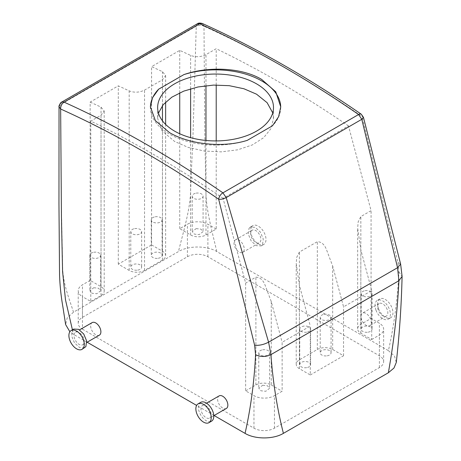 <?xml version="1.0" encoding="UTF-8"?>
<svg xmlns="http://www.w3.org/2000/svg" width="461" height="461" viewBox="0 0 461 461"><rect width="100%" height="100%" fill="white"/><g stroke="black" fill="none" stroke-linecap="round" stroke-linejoin="round"><path stroke-width="0.35" stroke-dasharray="2.31 1.73" d="M306.692 367.642A5.428 3.135 180 0 1 299.731 364.634A5.428 3.135 180 0 1 303.632 361.626A5.428 3.135 180 0 1 310.593 364.634A5.428 3.135 180 0 1 306.692 367.642M306.692 332.174A5.428 3.135 180 0 1 299.731 329.166A5.428 3.135 180 0 1 303.632 326.158A5.428 3.135 180 0 1 310.593 329.166A5.428 3.135 180 0 1 306.692 332.174M310.282 374.977L343.56 355.765L332.681 349.484A10.862 6.27 0 0 0 317.324 349.484L299.402 359.834A10.862 6.27 0 0 0 296.221 364.265A10.862 6.27 0 0 0 299.402 368.696L310.282 374.977L310.282 326.06L282.126 342.316L282.126 391.233L274.445 395.671A14.481 8.361 0 0 1 253.965 395.671L245.65 390.865L245.65 283.071L223.049 198.322L348.476 125.905L371.076 210.654L360.836 216.566L358.168 221.822L357.655 228.137L360.836 249.799L371.716 290.591L343.56 306.847L332.681 266.055L326.382 249.372C324.365 244.359 321.346 241.8 317.324 241.691L299.402 252.034L296.734 257.296L296.221 263.606L299.402 285.267L310.282 326.06M327.166 355.817A5.428 3.135 0 0 0 331.073 352.809A5.428 3.135 0 0 0 324.112 349.801A5.428 3.135 0 0 0 320.211 352.809A5.428 3.135 0 0 0 327.166 355.817M343.56 355.765L343.56 306.847M82.461 329.166L253.965 428.183A14.481 8.361 0 0 0 274.445 428.183L379.397 367.59A14.481 8.361 0 0 0 383.638 361.678A14.481 8.361 0 0 0 379.397 355.765L207.894 256.748A14.481 8.361 0 0 0 187.414 256.748L82.461 317.341A14.481 8.361 0 0 0 78.22 323.253A14.481 8.361 0 0 0 82.461 329.166L82.461 296.654L90.782 301.454L90.782 121.139A1071.531 618.65 60 0 1 223.049 198.322M371.716 339.509L379.397 335.078A14.481 8.361 0 0 0 383.638 329.166A14.481 8.361 0 0 0 379.397 323.253L371.076 318.453L360.836 324.36A10.862 6.27 0 0 0 357.655 328.797A10.862 6.27 0 0 0 360.836 333.228L371.716 339.509L371.716 290.591M324.112 314.333A5.428 3.135 180 0 1 331.073 317.341A5.428 3.135 180 0 1 327.166 320.349A5.428 3.135 180 0 1 320.211 317.341A5.428 3.135 180 0 1 324.112 314.333M245.65 390.865L255.89 384.952A10.862 6.27 0 0 1 271.247 384.952L271.247 301.523L282.126 342.316M271.247 301.523L264.948 284.84C262.926 279.827 259.906 277.263 255.89 277.159L245.65 283.071M361.274 114.219A5.428 2.812 -55.4 0 1 362.029 116.472L397.981 262.499L398.909 271.978C397.555 299.506 394.051 325.72 388.404 350.619L216.774 251.533C206.799 245.477 188.422 245.517 178.453 251.579L73.506 312.172L67.197 317.877L65.635 324.584M388.404 350.619L394.512 356.053L396.281 362.455M214.106 415.517L196.617 405.415M87.146 342.212L73.426 334.294L69.876 331.759M271.247 384.952L282.126 391.233M262.678 385.269L267.461 385.771L269.633 388.277L265.732 391.285L260.949 390.79L258.777 388.277L262.678 385.269M368.126 332.174A5.428 3.135 0 0 0 372.027 329.166A5.428 3.135 0 0 0 365.066 326.158A5.428 3.135 0 0 0 361.165 329.166A5.428 3.135 0 0 0 368.126 332.174M90.782 301.454L101.022 295.541A10.862 6.27 0 0 0 104.203 291.11A10.862 6.27 0 0 0 101.022 286.679L90.143 280.397L90.143 102.106L118.298 85.85A1071.531 618.65 60 0 1 129.178 90.88C134.284 92.828 139.406 92.569 144.535 90.102L162.456 79.759L165.637 75.541L162.456 71.668A1071.531 618.65 60 0 0 151.577 66.638L179.732 50.382A1071.531 618.65 60 0 1 190.612 55.412C195.718 57.36 200.84 57.101 205.969 54.634L216.209 48.722A1071.531 618.65 60 0 1 348.476 125.905M90.143 102.106A1071.531 618.65 60 0 1 101.022 107.136L104.203 111.009L101.022 115.227L90.782 121.139M272.733 112.876L273.488 118.465L270.999 128.527L263.732 137.637L252.317 144.944L237.732 149.813L221.245 151.871L204.275 151.024L188.267 147.428L174.615 141.475L162.059 130.815L157.65 118.465L158.469 113.083M371.076 318.453L371.076 210.654M216.209 229.042L207.894 224.236A14.481 8.361 0 0 0 187.414 224.236L179.732 228.673L190.612 234.954A10.862 6.27 0 0 0 205.969 234.954L216.209 229.042L216.209 140.922M216.209 85.014L216.209 48.722M197.377 23.765L196.253 26.196L193.05 133.667L190.67 188.687C190.664 208.015 183.772 230.143 178.453 251.579M61.774 102.054L60.65 104.486L196.253 26.196C198.835 24.992 201.411 25.015 203.993 26.248L204.77 133.753L205.917 188.803C205.485 208.032 211.881 230.125 216.774 251.533M361.591 319.652A7.238 4.178 60 0 1 362.461 313.14A7.238 4.178 60 0 1 370.575 319.173A7.238 4.178 60 0 1 369.705 325.679A7.238 4.178 60 0 1 361.591 319.652M234.626 240.682A7.238 4.178 60 0 1 235.502 239.841A7.238 4.178 60 0 1 242.186 243.149A7.238 4.178 60 0 1 243.615 251.539A7.238 4.178 60 0 1 242.74 252.38A7.238 4.178 60 0 1 236.049 249.073A7.238 4.178 60 0 1 234.626 240.682M398.909 271.978L402.09 276.375M72.417 329.817L73.426 334.294M226.357 408.44A7.238 4.178 60 0 1 218.243 402.413A7.238 4.178 60 0 1 219.119 395.901M99.392 335.141A7.238 4.178 60 0 1 92.707 331.828A7.238 4.178 60 0 1 91.284 323.443A7.238 4.178 60 0 1 92.154 322.602M59.043 106.681L60.65 104.486L61.428 209.657L62.569 262.643C62.131 282.224 68.608 296.63 73.506 312.172M179.732 228.673L179.732 133.753M179.732 92.817L179.732 50.382M151.577 244.929L162.456 251.21A10.862 6.27 0 0 1 165.637 255.642A10.862 6.27 0 0 1 162.456 260.073L144.535 270.423A10.862 6.27 0 0 1 129.178 270.423L118.298 264.141L151.577 244.929L151.577 66.638M118.298 264.141L118.298 85.85M90.143 280.397L82.461 284.829A14.481 8.361 0 0 0 78.22 290.741A14.481 8.361 0 0 0 82.461 296.654M262.678 349.801A5.428 3.135 180 0 1 269.633 352.809A5.428 3.135 180 0 1 265.732 355.817A5.428 3.135 180 0 1 258.777 352.809A5.428 3.135 180 0 1 262.678 349.801M365.066 290.689A5.428 3.135 180 0 1 372.027 293.697A5.428 3.135 180 0 1 368.126 296.705A5.428 3.135 180 0 1 361.165 293.697A5.428 3.135 180 0 1 365.066 290.689M93.733 287.733L98.516 288.229L100.694 290.741L96.793 293.749L92.01 293.248L89.832 290.741L93.733 287.733M196.121 228.616L200.91 229.117L203.082 231.624L199.181 234.632L194.398 234.136L192.22 231.624L196.121 228.616M202.385 23.517L203.993 26.248A1080.584 623.877 60 0 1 362.029 116.472L363.447 117.296M397.981 262.499L400.621 264.049M387.217 309.567A7.238 4.178 -120 0 0 379.103 303.534A7.238 4.178 -120 0 0 378.227 310.046A7.238 4.178 -120 0 0 386.341 316.073A7.238 4.178 -120 0 0 387.217 309.567M251.268 231.076A7.238 4.178 60 0 1 252.138 230.235A7.238 4.178 60 0 1 258.828 233.543A7.238 4.178 60 0 1 260.252 241.933A7.238 4.178 60 0 1 259.376 242.774A7.238 4.178 60 0 1 252.691 239.466A7.238 4.178 60 0 1 251.268 231.076M201.607 412.019A7.238 4.178 -120 0 0 209.72 418.046A7.238 4.178 -120 0 0 210.591 411.535A7.238 4.178 -120 0 0 202.477 405.507A7.238 4.178 -120 0 0 201.607 412.019M83.631 343.906A7.238 4.178 60 0 1 82.755 344.747A7.238 4.178 60 0 1 76.065 341.434A7.238 4.178 60 0 1 74.642 333.049A7.238 4.178 60 0 1 75.518 332.208A7.238 4.178 60 0 1 82.202 335.516A7.238 4.178 60 0 1 83.631 343.906M158.227 258.281A5.428 3.135 0 0 0 162.128 255.273A5.428 3.135 0 0 0 155.167 252.265A5.428 3.135 0 0 0 151.266 255.273A5.428 3.135 0 0 0 158.227 258.281M137.747 270.106A5.428 3.135 0 0 0 141.648 267.098A5.428 3.135 0 0 0 134.687 264.09A5.428 3.135 0 0 0 130.786 267.098A5.428 3.135 0 0 0 137.747 270.106M93.733 252.265A5.428 3.135 180 0 1 100.694 255.273A5.428 3.135 180 0 1 96.793 258.281A5.428 3.135 180 0 1 89.832 255.273A5.428 3.135 180 0 1 93.733 252.265M280.726 107.142A65.162 37.618 180 0 1 280.732 107.482A65.162 37.618 180 0 1 272.491 125.79M247.28 140.346A65.162 37.618 180 0 1 169.492 134.088A65.162 37.618 180 0 1 150.413 107.482A65.162 37.618 180 0 1 150.413 107.131M196.121 193.147A5.428 3.135 180 0 1 203.082 196.155A5.428 3.135 180 0 1 199.181 199.164A5.428 3.135 180 0 1 192.22 196.155A5.428 3.135 180 0 1 196.121 193.147M375.986 310.167A10.862 6.27 -120 0 0 388.15 319.208A10.862 6.27 -120 0 0 389.464 309.446A10.862 6.27 -120 0 0 377.294 300.399A10.862 6.27 -120 0 0 375.986 310.167M249.021 228.362L250.329 227.1L255.21 227.342L260.361 232.062L263.266 238.954L262.499 244.647L261.191 245.909L256.304 245.667L251.159 240.942L248.254 234.055L249.021 228.362M200.668 402.372A10.862 6.27 -120 0 0 199.359 412.14A10.862 6.27 -120 0 0 211.53 421.181M84.565 347.882L79.684 347.634L74.532 342.915L71.634 336.029L72.394 330.335L73.708 329.073M155.167 216.797A5.428 3.135 180 0 1 162.128 219.805A5.428 3.135 180 0 1 158.227 222.813A5.428 3.135 180 0 1 151.266 219.805A5.428 3.135 180 0 1 155.167 216.797M134.687 228.616A5.428 3.135 180 0 1 141.648 231.624A5.428 3.135 180 0 1 137.747 234.632A5.428 3.135 180 0 1 130.786 231.624A5.428 3.135 180 0 1 134.687 228.616M378.544 308.686A10.862 6.27 -120 0 0 390.715 317.733A10.862 6.27 -120 0 0 392.023 307.965A10.862 6.27 -120 0 0 379.852 298.924A10.862 6.27 -120 0 0 378.544 308.686M251.579 226.881A10.862 6.27 60 0 1 252.887 225.619A10.862 6.27 60 0 1 262.92 230.586A10.862 6.27 60 0 1 265.058 243.166A10.862 6.27 60 0 1 263.75 244.428A10.862 6.27 60 0 1 253.717 239.466A10.862 6.27 60 0 1 251.579 226.881M299.402 359.834L299.402 252.034M299.402 368.696L299.402 285.267M317.324 349.484L317.324 241.691M332.681 349.484L332.681 266.055M379.397 367.59L379.397 335.078M274.445 428.183L274.445 395.671M379.397 355.765L379.397 323.253M253.965 428.183L253.965 395.671M360.836 333.228L360.836 249.799M255.89 384.952L255.89 277.159M207.894 256.748L207.894 224.236M360.836 324.36L360.836 216.566M187.414 256.748L187.414 224.236M82.461 317.341L82.461 284.829M101.022 295.541L101.022 115.227M162.456 260.073L162.456 120.822M162.456 105.598L162.456 79.759M144.535 270.423L144.535 90.102M162.456 251.21L162.456 71.668M190.612 234.954L190.612 137.66M190.612 88.789L190.612 55.412M205.969 234.954L205.969 140.461M205.969 85.7L205.969 54.634M101.022 286.679L101.022 107.136M129.178 270.423L129.178 90.88M299.731 329.166L299.731 364.634M310.593 329.166L310.593 364.634M296.221 364.265L296.221 263.606M331.073 317.341L331.073 352.809M320.211 317.341L320.211 352.809M383.638 361.678L383.638 329.166M357.655 328.797L357.655 228.137M78.22 323.253L78.22 290.741M269.633 352.809L269.633 388.277M258.777 352.809L258.777 388.277M372.027 293.697L372.027 329.166M361.165 293.697L361.165 329.166M165.637 255.642L165.637 124.43M165.637 102.083L165.637 75.541M104.203 291.11L104.203 111.009M273.494 107.482L273.494 118.465M157.65 107.482L157.65 118.465M379.103 303.534L362.461 313.14M386.341 316.073L369.705 325.679M235.502 239.841L252.138 230.235M242.74 252.38L259.376 242.774M213.766 415.713L209.72 418.046M206.528 403.173L202.477 405.507M82.755 344.747L86.801 342.408M75.518 332.208L79.563 329.869M100.694 255.273L100.694 290.741M89.832 255.273L89.832 290.741M203.082 196.155L203.082 231.624M192.22 196.155L192.22 231.624M162.128 219.805L162.128 255.273M151.266 219.805L151.266 255.273M141.648 231.624L141.648 267.098M130.786 231.624L130.786 267.098M280.732 106.802L280.732 107.482M150.413 106.802L150.413 107.482M390.715 317.733L388.15 319.208M379.852 298.924L377.294 300.399M250.329 227.1L252.887 225.619M261.191 245.909L263.75 244.428"/><path stroke-width="0.69" d="M400.626 264.055L402.09 276.375C401.41 305.188 399.474 333.879 396.281 362.455L393.976 368.034L388.352 372.765L283.406 433.357C273.425 439.419 255.037 439.442 245.056 433.38L214.106 415.517M196.617 405.415L87.146 342.212M69.876 331.759L65.635 324.584L62.892 306.87C61.031 296.262 59.918 285.595 59.55 274.871L58.956 203.935L59.043 106.739L60.65 109.009L61.428 216.86L62.569 271.414L65.485 299.846L72.417 329.817M158.469 113.083L163.206 104.67L171.844 97.173L183.732 91.122L197.982 86.979L213.541 85.095L229.25 85.683L243.938 88.766L256.529 94.182L267.115 102.699L272.733 112.876M216.209 140.922L216.209 85.014M402.09 276.387L398.909 280.726C397.532 310.299 394.017 340.979 388.352 372.765M199.671 23.822L197.377 23.765C198.357 22.946 200.028 22.86 202.385 23.517L199.671 23.822L64.067 102.14A5.428 3.458 114.3 0 0 60.65 109.009A1080.584 623.877 60 0 1 218.681 199.233C221.136 199.498 223.643 198.95 226.201 197.585L222.894 192.819A5.428 2.812 124.6 0 0 218.681 199.233L254.633 345.254L255.567 354.734C260.684 357.096 265.807 357.056 270.924 354.618C272.952 382.284 277.113 408.527 283.406 433.357M255.567 354.734C254.201 382.284 250.698 408.498 245.056 433.38M206.528 403.173L219.119 395.901A7.238 4.178 60 0 1 227.233 401.929A7.238 4.178 60 0 1 226.357 408.44L213.766 415.713M79.563 329.869L92.154 322.602A7.238 4.178 60 0 1 98.844 325.91A7.238 4.178 60 0 1 100.268 334.3A7.238 4.178 60 0 1 99.392 335.141L86.801 342.408M59.043 106.681L59.043 106.745C58.322 106.641 60.944 101.662 61.774 102.054L64.067 102.112M179.732 133.753L179.732 92.817M256.529 83.839A57.919 33.44 180 0 1 273.494 107.482A57.919 33.44 180 0 1 237.738 138.381A57.919 33.44 180 0 1 174.615 131.131A57.919 33.44 180 0 1 157.65 107.482A57.919 33.44 180 0 1 193.407 76.589A57.919 33.44 180 0 1 256.529 83.839M363.447 117.296L361.799 119.301L397.549 267.708L398.909 280.726L270.924 354.618L268.59 342.166L397.549 267.708L400.621 264.055L363.458 117.342L361.274 114.219A5.428 2.812 -55.4 0 0 358.56 114.489L361.799 119.301L226.201 197.585L268.59 342.166C263.819 344.626 259.168 345.658 254.633 345.254M150.413 107.131A65.162 37.618 180 0 1 158.647 89.175L152.505 97.738L150.413 106.802L155.369 120.632L169.492 132.607C189.246 144.333 222.715 148.177 247.28 140.346L272.491 125.79L278.64 116.65L280.732 106.802L275.77 91.843L261.646 79.401C241.892 67.588 208.43 66.05 183.858 74.619A65.162 37.618 180 0 1 261.646 80.882A65.162 37.618 180 0 1 280.726 107.142M158.647 89.175L183.858 74.619M208.971 422.662L211.53 421.181A10.862 6.27 -120 0 0 212.838 411.419A10.862 6.27 -120 0 0 200.668 402.372L198.109 403.848A10.862 6.27 -120 0 0 196.801 413.615A10.862 6.27 -120 0 0 208.971 422.662A10.862 6.27 -120 0 0 210.279 412.895A10.862 6.27 -120 0 0 198.109 403.848M71.144 330.549L73.708 329.073L78.589 329.315L83.741 334.035L86.639 340.927L85.873 346.62L82.006 349.357A10.862 6.27 60 0 1 71.974 344.396A10.862 6.27 60 0 1 69.836 331.811A10.862 6.27 60 0 1 71.144 330.549A10.862 6.27 60 0 1 81.176 335.516A10.862 6.27 60 0 1 83.314 348.095A10.862 6.27 60 0 1 82.006 349.357M162.456 120.822L162.456 105.598M190.612 137.66L190.612 88.789M205.969 140.461L205.969 85.7M199.734 23.816A1086.012 627.012 60 0 1 211.092 29.031A1086.012 627.012 60 0 1 221.332 33.907A1086.012 627.012 60 0 1 358.56 114.489M222.894 192.819A1086.012 627.012 -120 0 0 85.665 112.23A1086.012 627.012 -120 0 0 75.425 107.361A1086.012 627.012 -120 0 0 64.067 102.14M222.974 192.825L358.566 114.541M165.637 124.43L165.637 102.083M202.385 23.517C255.354 47.408 308.317 77.644 361.274 114.219M197.377 23.765L61.774 102.054"/></g></svg>
